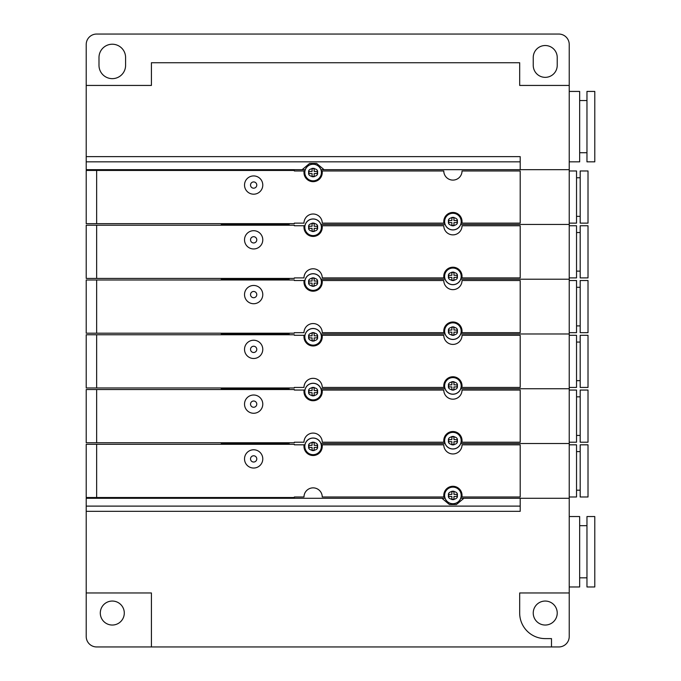<?xml version="1.0" encoding="UTF-8"?>
<svg xmlns="http://www.w3.org/2000/svg" width="681" height="681" viewBox="0 0 681 681"><rect width="100%" height="100%" fill="white"/><g stroke="black" fill="none" stroke-linecap="round" stroke-linejoin="round"><path stroke-width="1.02" d="M569.231 586.962L579.659 586.962L579.659 516.547L569.231 516.547M112.288 625.039A11.994 11.994 0 0 1 100.294 613.045A11.994 11.994 0 0 1 112.288 601.051A11.994 11.994 0 0 1 124.291 613.045A11.994 11.994 0 0 1 112.288 625.039M545.234 625.039A11.994 11.994 0 0 1 533.24 613.045A11.994 11.994 0 0 1 545.234 601.051A11.994 11.994 0 0 1 557.228 613.045A11.994 11.994 0 0 1 545.234 625.039M579.659 577.837L586.962 577.837M579.659 525.672L586.962 525.672M586.962 586.962L586.962 516.547L594.785 516.547L594.785 586.962L586.962 586.962M520.199 498.288L520.199 506.111L86.215 506.111L86.215 498.288L445.068 498.288L441.952 498.288L449.417 504.544L456.406 504.544L463.863 498.288L460.748 498.288L569.231 498.288L569.231 592.964L519.68 592.964L519.68 613.045A25.563 25.563 0 0 0 545.234 638.608L551.491 638.608L551.491 646.95L558.795 646.95A10.436 10.436 0 0 0 569.231 636.514L569.231 592.964M520.199 506.111L520.199 511.329L86.215 511.329L86.215 592.964L151.412 592.964L151.412 646.95L551.491 646.95M86.215 506.111L86.215 511.329M86.215 592.964L86.215 636.514A10.436 10.436 0 0 0 96.642 646.95L151.412 646.95M444.616 495.419A8.291 8.291 0 0 1 452.908 487.128A8.291 8.291 0 0 1 461.199 495.419A8.291 8.291 0 0 1 452.908 503.71A8.291 8.291 0 0 1 444.616 495.419M304.824 446.387A8.291 8.291 0 0 1 313.115 438.096A8.291 8.291 0 0 1 321.406 446.387A8.291 8.291 0 0 1 313.115 454.678A8.291 8.291 0 0 1 304.824 446.387M303.99 444.821L294.337 444.821L294.337 444.301L86.215 444.301L86.215 497.505L294.337 497.505L294.337 496.985L303.99 496.985A9.125 9.125 0 0 1 313.115 487.86A9.125 9.125 0 0 1 322.241 496.985L444.71 496.985A8.342 8.342 0 0 0 461.105 496.985L520.199 496.985L520.199 444.821L462.033 444.821A9.125 9.125 0 0 1 452.908 453.955A9.125 9.125 0 0 1 443.782 444.821L321.313 444.821A8.342 8.342 0 0 0 304.918 444.821L303.99 444.821L303.99 446.387A9.125 9.125 0 0 0 313.115 455.512A9.125 9.125 0 0 0 322.241 446.387L322.241 444.821M253.647 468.034A9.125 9.125 0 0 1 244.522 458.909A9.125 9.125 0 0 1 253.647 449.775A9.125 9.125 0 0 1 262.781 458.909A9.125 9.125 0 0 1 253.647 468.034M253.647 462.033A3.133 3.133 0 0 1 250.523 458.909A3.133 3.133 0 0 1 253.647 455.776A3.133 3.133 0 0 1 256.78 458.909A3.133 3.133 0 0 1 253.647 462.033M462.033 496.985L462.033 495.419A9.125 9.125 0 0 0 452.908 486.294A9.125 9.125 0 0 0 443.782 495.419L443.782 496.985M448.736 496.466L451.869 496.466L451.869 499.59L453.955 499.59L453.955 496.466L457.079 496.466L457.079 494.38L453.955 494.38L453.955 491.248L451.869 491.248L451.869 494.38L448.736 494.38L448.736 496.466M308.944 447.434L312.068 447.434L312.068 450.558L314.162 450.558L314.162 447.434L317.286 447.434L317.286 445.348L314.162 445.348L314.162 442.216L312.068 442.216L312.068 445.348L308.944 445.348L308.944 447.434M569.231 496.985L576.535 496.985L576.535 444.821L569.231 444.821M580.186 451.605L576.535 451.605M580.186 490.201L576.535 490.201M588.009 496.985L588.009 444.821L580.186 444.821L580.186 496.985L588.009 496.985M520.199 169.671L520.199 161.848L86.215 161.848L86.215 169.671L302.16 169.671L309.617 163.414L316.614 163.414L324.071 169.671L320.955 169.671L569.231 169.671L569.231 224.441L460.748 224.441L569.231 224.441L569.231 279.21L460.748 279.21L569.231 279.21L569.231 333.979L460.748 333.979L569.231 333.979L569.231 388.749L460.748 388.749L569.231 388.749L569.231 443.518L460.748 443.518L569.231 443.518L569.231 498.288M289.119 444.301L289.119 443.518L221.308 443.518L221.308 444.301M320.955 443.518L445.068 443.518L320.955 443.518M289.119 498.288L289.119 497.505M221.308 497.505L221.308 498.288M444.616 440.65A8.291 8.291 0 0 1 452.908 432.358A8.291 8.291 0 0 1 461.199 440.65A8.291 8.291 0 0 1 452.908 448.941A8.291 8.291 0 0 1 444.616 440.65M304.824 391.618A8.291 8.291 0 0 1 313.115 383.326A8.291 8.291 0 0 1 321.406 391.618A8.291 8.291 0 0 1 313.115 399.909A8.291 8.291 0 0 1 304.824 391.618M303.99 390.051L294.337 390.051L294.337 389.532L86.215 389.532L86.215 442.735L294.337 442.735L294.337 442.216L303.99 442.216A9.125 9.125 0 0 1 313.115 433.09A9.125 9.125 0 0 1 322.241 442.216L444.71 442.216A8.342 8.342 0 0 0 461.105 442.216L520.199 442.216L520.199 390.051L462.033 390.051A9.125 9.125 0 0 1 452.908 399.185A9.125 9.125 0 0 1 443.782 390.051L321.313 390.051A8.342 8.342 0 0 0 304.918 390.051L303.99 390.051L303.99 391.618A9.125 9.125 0 0 0 313.115 400.743A9.125 9.125 0 0 0 322.241 391.618L322.241 390.051M253.647 413.265A9.125 9.125 0 0 1 244.522 404.139A9.125 9.125 0 0 1 253.647 395.006A9.125 9.125 0 0 1 262.781 404.139A9.125 9.125 0 0 1 253.647 413.265M253.647 407.264A3.133 3.133 0 0 1 250.523 404.139A3.133 3.133 0 0 1 253.647 401.007A3.133 3.133 0 0 1 256.78 404.139A3.133 3.133 0 0 1 253.647 407.264M462.033 442.216L462.033 440.65A9.125 9.125 0 0 0 452.908 431.524A9.125 9.125 0 0 0 443.782 440.65L443.782 442.216M448.736 441.697L451.869 441.697L451.869 444.821L453.955 444.821L453.955 441.697L457.079 441.697L457.079 439.611L453.955 439.611L453.955 436.478L451.869 436.478L451.869 439.611L448.736 439.611L448.736 441.697M308.944 392.665L312.068 392.665L312.068 395.789L314.162 395.789L314.162 392.665L317.286 392.665L317.286 390.579L314.162 390.579L314.162 387.446L312.068 387.446L312.068 390.579L308.944 390.579L308.944 392.665M569.231 442.216L576.535 442.216L576.535 390.051L569.231 390.051M580.186 396.836L576.535 396.836M580.186 435.431L576.535 435.431M588.009 442.216L588.009 390.051L580.186 390.051L580.186 442.216L588.009 442.216M289.119 442.735L289.119 443.518L221.308 443.518L221.308 442.735M289.119 389.532L289.119 388.749L221.308 388.749L221.308 389.532M320.955 388.749L445.068 388.749L320.955 388.749M444.616 385.88A8.291 8.291 0 0 1 452.908 377.589A8.291 8.291 0 0 1 461.199 385.88A8.291 8.291 0 0 1 452.908 394.171A8.291 8.291 0 0 1 444.616 385.88M304.824 336.848A8.291 8.291 0 0 1 313.115 328.557A8.291 8.291 0 0 1 321.406 336.848A8.291 8.291 0 0 1 313.115 345.139A8.291 8.291 0 0 1 304.824 336.848M303.99 335.282L294.337 335.282L294.337 334.763L86.215 334.763L86.215 387.966L294.337 387.966L294.337 387.446L303.99 387.446A9.125 9.125 0 0 1 313.115 378.321A9.125 9.125 0 0 1 322.241 387.446L444.71 387.446A8.342 8.342 0 0 0 461.105 387.446L520.199 387.446L520.199 335.282L462.033 335.282A9.125 9.125 0 0 1 452.908 344.416A9.125 9.125 0 0 1 443.782 335.282L321.313 335.282A8.342 8.342 0 0 0 304.918 335.282L303.99 335.282L303.99 336.848A9.125 9.125 0 0 0 313.115 345.974A9.125 9.125 0 0 0 322.241 336.848L322.241 335.282M253.647 358.495A9.125 9.125 0 0 1 244.522 349.37A9.125 9.125 0 0 1 253.647 340.236A9.125 9.125 0 0 1 262.781 349.37A9.125 9.125 0 0 1 253.647 358.495M253.647 352.494A3.133 3.133 0 0 1 250.523 349.37A3.133 3.133 0 0 1 253.647 346.237A3.133 3.133 0 0 1 256.78 349.37A3.133 3.133 0 0 1 253.647 352.494M462.033 387.446L462.033 385.88A9.125 9.125 0 0 0 452.908 376.755A9.125 9.125 0 0 0 443.782 385.88L443.782 387.446M448.736 386.927L451.869 386.927L451.869 390.051L453.955 390.051L453.955 386.927L457.079 386.927L457.079 384.842L453.955 384.842L453.955 381.709L451.869 381.709L451.869 384.842L448.736 384.842L448.736 386.927M308.944 337.895L312.068 337.895L312.068 341.019L314.162 341.019L314.162 337.895L317.286 337.895L317.286 335.81L314.162 335.81L314.162 332.677L312.068 332.677L312.068 335.81L308.944 335.81L308.944 337.895M569.231 387.446L576.535 387.446L576.535 335.282L569.231 335.282M580.186 342.066L576.535 342.066M580.186 380.662L576.535 380.662M588.009 387.446L588.009 335.282L580.186 335.282L580.186 387.446L588.009 387.446M289.119 387.966L289.119 388.749L221.308 388.749L221.308 387.966M289.119 334.763L289.119 333.979L221.308 333.979L221.308 334.763M320.955 333.979L445.068 333.979L320.955 333.979M444.616 331.111A8.291 8.291 0 0 1 452.908 322.82A8.291 8.291 0 0 1 461.199 331.111A8.291 8.291 0 0 1 452.908 339.402A8.291 8.291 0 0 1 444.616 331.111M304.824 282.079A8.291 8.291 0 0 1 313.115 273.788A8.291 8.291 0 0 1 321.406 282.079A8.291 8.291 0 0 1 313.115 290.37A8.291 8.291 0 0 1 304.824 282.079M303.99 280.512L294.337 280.512L294.337 279.993L86.215 279.993L86.215 333.196L294.337 333.196L294.337 332.677L303.99 332.677A9.125 9.125 0 0 1 313.115 323.552A9.125 9.125 0 0 1 322.241 332.677L444.71 332.677A8.342 8.342 0 0 0 461.105 332.677L520.199 332.677L520.199 280.512L462.033 280.512A9.125 9.125 0 0 1 452.908 289.646A9.125 9.125 0 0 1 443.782 280.512L321.313 280.512A8.342 8.342 0 0 0 304.918 280.512L303.99 280.512L303.99 282.079A9.125 9.125 0 0 0 313.115 291.204A9.125 9.125 0 0 0 322.241 282.079L322.241 280.512M253.647 303.726A9.125 9.125 0 0 1 244.522 294.601A9.125 9.125 0 0 1 253.647 285.467A9.125 9.125 0 0 1 262.781 294.601A9.125 9.125 0 0 1 253.647 303.726M253.647 297.725A3.133 3.133 0 0 1 250.523 294.601A3.133 3.133 0 0 1 253.647 291.468A3.133 3.133 0 0 1 256.78 294.601A3.133 3.133 0 0 1 253.647 297.725M462.033 332.677L462.033 331.111A9.125 9.125 0 0 0 452.908 321.985A9.125 9.125 0 0 0 443.782 331.111L443.782 332.677M448.736 332.158L451.869 332.158L451.869 335.282L453.955 335.282L453.955 332.158L457.079 332.158L457.079 330.064L453.955 330.064L453.955 326.94L451.869 326.94L451.869 330.064L448.736 330.064L448.736 332.158M308.944 283.126L312.068 283.126L312.068 286.25L314.162 286.25L314.162 283.126L317.286 283.126L317.286 281.032L314.162 281.032L314.162 277.908L312.068 277.908L312.068 281.032L308.944 281.032L308.944 283.126M569.231 332.677L576.535 332.677L576.535 280.512L569.231 280.512M580.186 287.297L576.535 287.297M580.186 325.893L576.535 325.893L580.186 325.893M588.009 332.677L588.009 280.512L580.186 280.512L580.186 332.677L588.009 332.677M289.119 333.196L289.119 333.979L221.308 333.979L221.308 333.196M289.119 279.993L289.119 279.21L221.308 279.21L221.308 279.993M320.955 279.21L445.068 279.21L320.955 279.21M444.616 276.341A8.291 8.291 0 0 1 452.908 268.05A8.291 8.291 0 0 1 461.199 276.341A8.291 8.291 0 0 1 452.908 284.632A8.291 8.291 0 0 1 444.616 276.341M304.824 227.309A8.291 8.291 0 0 1 313.115 219.018A8.291 8.291 0 0 1 321.406 227.309A8.291 8.291 0 0 1 313.115 235.6A8.291 8.291 0 0 1 304.824 227.309M303.99 225.743L294.337 225.743L294.337 225.224L86.215 225.224L86.215 278.427L294.337 278.427L294.337 277.908L303.99 277.908A9.125 9.125 0 0 1 313.115 268.774A9.125 9.125 0 0 1 322.241 277.908L444.71 277.908A8.342 8.342 0 0 0 461.105 277.908L520.199 277.908L520.199 225.743L462.033 225.743A9.125 9.125 0 0 1 452.908 234.868A9.125 9.125 0 0 1 443.782 225.743L321.313 225.743A8.342 8.342 0 0 0 304.918 225.743L303.99 225.743L303.99 227.309A9.125 9.125 0 0 0 313.115 236.435A9.125 9.125 0 0 0 322.241 227.309L322.241 225.743M253.647 248.957A9.125 9.125 0 0 1 244.522 239.831A9.125 9.125 0 0 1 253.647 230.697A9.125 9.125 0 0 1 262.781 239.831A9.125 9.125 0 0 1 253.647 248.957M253.647 242.955A3.133 3.133 0 0 1 250.523 239.831A3.133 3.133 0 0 1 253.647 236.699A3.133 3.133 0 0 1 256.78 239.831A3.133 3.133 0 0 1 253.647 242.955M462.033 277.908L462.033 276.341A9.125 9.125 0 0 0 452.908 267.216A9.125 9.125 0 0 0 443.782 276.341L443.782 277.908M448.736 277.388L451.869 277.388L451.869 280.512L453.955 280.512L453.955 277.388L457.079 277.388L457.079 275.294L453.955 275.294L453.955 272.17L451.869 272.17L451.869 275.294L448.736 275.294L448.736 277.388M308.944 228.356L312.068 228.356L312.068 231.48L314.162 231.48L314.162 228.356L317.286 228.356L317.286 226.262L314.162 226.262L314.162 223.138L312.068 223.138L312.068 226.262L308.944 226.262L308.944 228.356M569.231 277.908L576.535 277.908L576.535 225.743L569.231 225.743M580.186 232.527L576.535 232.527M580.186 271.123L576.535 271.123L580.186 271.123M588.009 277.908L588.009 225.743L580.186 225.743L580.186 277.908L588.009 277.908M289.119 278.427L289.119 279.21L221.308 279.21L221.308 278.427M289.119 225.224L289.119 224.441L221.308 224.441L221.308 225.224M320.955 224.441L445.068 224.441L320.955 224.441M444.616 221.572A8.291 8.291 0 0 1 452.908 213.281A8.291 8.291 0 0 1 461.199 221.572A8.291 8.291 0 0 1 452.908 229.863A8.291 8.291 0 0 1 444.616 221.572M304.824 172.54A8.291 8.291 0 0 1 313.115 164.249A8.291 8.291 0 0 1 321.406 172.54A8.291 8.291 0 0 1 313.115 180.831A8.291 8.291 0 0 1 304.824 172.54M303.99 170.974L294.337 170.974L294.337 170.454L86.215 170.454L86.215 223.657L294.337 223.657L294.337 223.138L303.99 223.138A9.125 9.125 0 0 1 313.115 214.004A9.125 9.125 0 0 1 322.241 223.138L444.71 223.138A8.342 8.342 0 0 0 461.105 223.138L520.199 223.138L520.199 170.974L462.033 170.974A9.125 9.125 0 0 1 452.908 180.099A9.125 9.125 0 0 1 443.782 170.974L321.313 170.974A8.342 8.342 0 0 0 304.918 170.974L303.99 170.974L303.99 172.54A9.125 9.125 0 0 0 313.115 181.665A9.125 9.125 0 0 0 322.241 172.54L322.241 170.974M253.647 194.187A9.125 9.125 0 0 1 244.522 185.062A9.125 9.125 0 0 1 253.647 175.928A9.125 9.125 0 0 1 262.781 185.062A9.125 9.125 0 0 1 253.647 194.187M253.647 188.186A3.133 3.133 0 0 1 250.523 185.062A3.133 3.133 0 0 1 253.647 181.929A3.133 3.133 0 0 1 256.78 185.062A3.133 3.133 0 0 1 253.647 188.186M462.033 223.138L462.033 221.572A9.125 9.125 0 0 0 452.908 212.446A9.125 9.125 0 0 0 443.782 221.572L443.782 223.138M448.736 222.61L451.869 222.61L451.869 225.743L453.955 225.743L453.955 222.61L457.079 222.61L457.079 220.525L453.955 220.525L453.955 217.401L451.869 217.401L451.869 220.525L448.736 220.525L448.736 222.61M308.944 173.578L312.068 173.578L312.068 176.711L314.162 176.711L314.162 173.578L317.286 173.578L317.286 171.493L314.162 171.493L314.162 168.369L312.068 168.369L312.068 171.493L308.944 171.493L308.944 173.578M569.231 223.138L576.535 223.138L576.535 170.974L569.231 170.974M580.186 177.758L576.535 177.758L580.186 177.758M580.186 216.354L576.535 216.354L580.186 216.354M588.009 223.138L588.009 170.974L580.186 170.974L580.186 223.138L588.009 223.138M289.119 223.657L289.119 224.441L221.308 224.441L221.308 223.657M302.16 169.671L305.275 169.671L302.16 169.671M289.119 170.454L289.119 169.671M221.308 169.671L221.308 170.454M125.593 65.35A13.305 13.305 0 0 1 112.288 78.647A13.305 13.305 0 0 1 98.992 65.35L98.992 57.519A13.305 13.305 0 0 1 112.288 44.222A13.305 13.305 0 0 1 125.593 57.519L125.593 65.35M557.228 65.35A11.994 11.994 0 0 1 545.234 77.345A11.994 11.994 0 0 1 533.24 65.35L533.24 57.519A11.994 11.994 0 0 1 545.234 45.525A11.994 11.994 0 0 1 557.228 57.519L557.228 65.35M569.231 161.848L579.659 161.848L579.659 91.424L569.231 91.424M579.659 152.714L586.962 152.714M579.659 100.558L586.962 100.558M586.962 91.424L594.785 91.424L594.785 161.848L586.962 161.848L586.962 91.424L594.785 91.424M569.231 169.671L569.231 44.486A10.436 10.436 0 0 0 558.795 34.05L96.642 34.05A10.436 10.436 0 0 0 86.215 44.486L86.215 161.848M569.231 85.431L519.68 85.431L519.68 62.737L151.412 62.737L151.412 85.431L86.215 85.431M86.215 156.63L520.199 156.63L520.199 161.848M448.524 495.419C446.966 490.218 458.849 490.218 457.291 495.419C458.849 500.62 446.966 500.62 448.524 495.419M308.731 446.387C307.174 441.186 319.057 441.186 317.499 446.387C319.057 451.588 307.174 451.588 308.731 446.387M96.642 444.301L96.642 497.505M448.524 440.65C446.966 435.448 458.849 435.448 457.291 440.65C458.849 445.851 446.966 445.851 448.524 440.65M308.731 391.618C307.174 386.416 319.057 386.416 317.499 391.618C319.057 396.819 307.174 396.819 308.731 391.618M96.642 389.532L96.642 442.735M448.524 385.88C446.966 380.679 458.849 380.679 457.291 385.88C458.849 391.081 446.966 391.081 448.524 385.88M308.731 336.848C307.174 331.647 319.057 331.647 317.499 336.848C319.057 342.049 307.174 342.049 308.731 336.848M96.642 334.763L96.642 387.966M448.524 331.111C446.966 325.91 458.849 325.91 457.291 331.111C458.849 336.312 446.966 336.312 448.524 331.111M308.731 282.079C307.174 276.878 319.057 276.878 317.499 282.079C319.057 287.28 307.174 287.28 308.731 282.079M96.642 279.993L96.642 333.196M448.524 276.341C446.966 271.14 458.849 271.14 457.291 276.341C458.849 281.542 446.966 281.542 448.524 276.341M308.731 227.309C307.174 222.108 319.057 222.108 317.499 227.309C319.057 232.51 307.174 232.51 308.731 227.309M96.642 225.224L96.642 278.427M448.524 221.572C446.966 216.371 458.849 216.371 457.291 221.572C458.849 226.773 446.966 226.773 448.524 221.572M308.731 172.54C307.174 167.339 319.057 167.339 317.499 172.54C319.057 177.741 307.174 177.741 308.731 172.54M96.642 170.454L96.642 223.657"/></g></svg>
